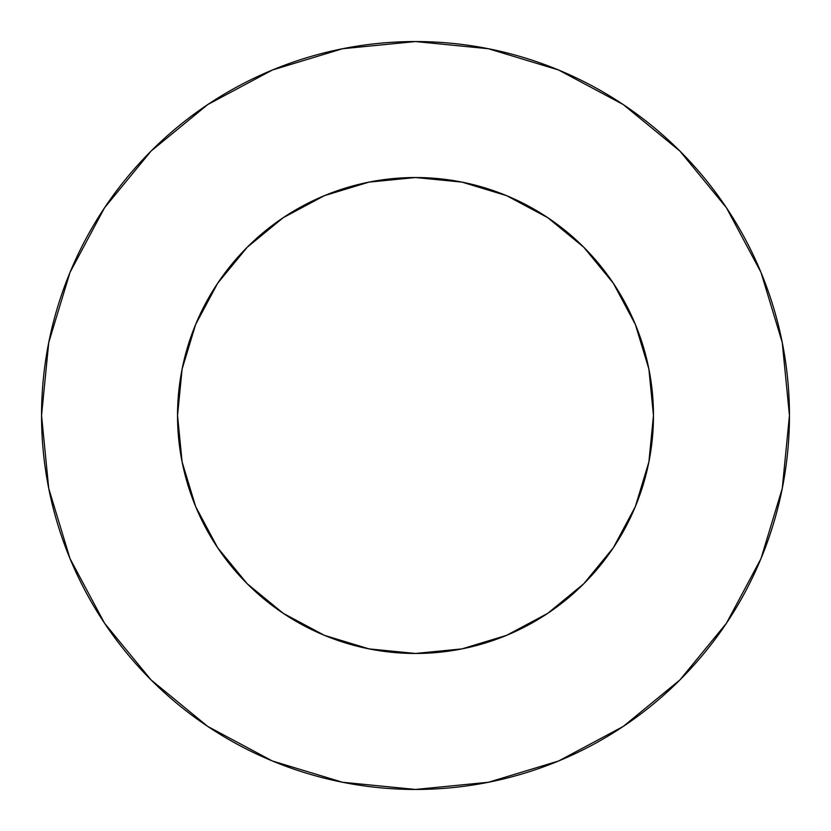<?xml version="1.0" encoding="UTF-8"?>
<svg xmlns="http://www.w3.org/2000/svg" width="831" height="831" viewBox="0 0 831 831"><rect width="100%" height="100%" fill="white"/><g stroke="black" fill="none" stroke-linecap="round" stroke-linejoin="round"><path stroke-width="1.25" d="M177.533 415.5A237.967 237.967 0 0 1 415.5 177.533A237.967 237.967 0 0 1 653.467 415.5A237.967 237.967 0 0 1 415.5 653.467A237.967 237.967 0 0 1 177.533 415.5L182.103 461.922L195.649 506.567L217.639 547.712L247.233 583.767L283.288 613.361L324.433 635.351L369.078 648.897L415.5 653.467L461.922 648.897L506.567 635.351L547.712 613.361L583.767 583.767L613.361 547.712L635.351 506.567L648.897 461.922L653.467 415.5L648.897 369.078L635.351 324.433L613.361 283.288L583.767 247.233L547.712 217.639L506.567 195.649L461.922 182.103L415.5 177.533L369.078 182.103L324.433 195.649L283.288 217.639L247.233 247.233L217.639 283.288L195.649 324.433L182.103 369.078L177.533 415.5M41.55 415.5A373.95 373.95 0 0 1 415.5 41.55A373.95 373.95 0 0 1 789.45 415.5A373.95 373.95 0 0 1 415.5 789.45A373.95 373.95 0 0 1 41.55 415.5L48.738 488.451L70.012 558.609L104.571 623.26L151.076 679.924L207.74 726.429L272.391 760.988L342.549 782.262L415.5 789.45L488.451 782.262L558.609 760.988L623.26 726.429L679.924 679.924L726.429 623.26L760.988 558.609L782.262 488.451L789.45 415.5L782.262 342.549L760.988 272.391L726.429 207.74L679.924 151.076L623.26 104.571L558.609 70.012L488.451 48.738L415.5 41.55L342.549 48.738L272.391 70.012L207.74 104.571L151.076 151.076L104.571 207.74L70.012 272.391L48.738 342.549L41.55 415.5M726.429 207.74L679.924 151.076L623.354 104.644M207.74 104.571L151.076 151.076L104.644 207.646M104.571 623.26L151.076 679.924L207.646 726.356M623.26 726.429L679.924 679.924L726.356 623.354"/></g></svg>
